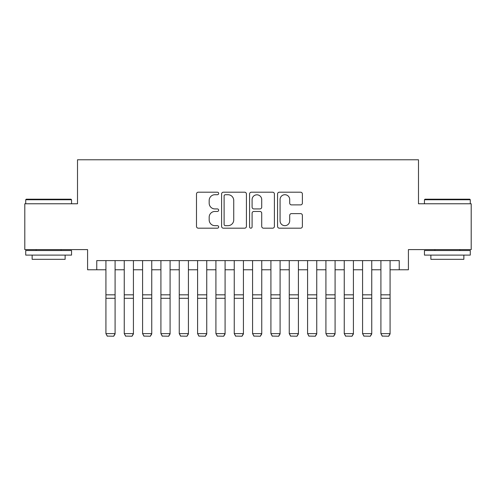 <?xml version="1.0" encoding="UTF-8"?>
<svg xmlns="http://www.w3.org/2000/svg" width="496" height="496" viewBox="0 0 496 496"><rect width="100%" height="100%" fill="white"/><g stroke="black" fill="none" stroke-linecap="round" stroke-linejoin="round"><path stroke-width="0.74" d="M218.668 193.459A1.259 1.259 0 0 0 217.409 192.2L198.288 192.2A1.798 1.798 0 0 0 196.49 193.998L196.49 226.387A1.798 1.798 0 0 0 198.288 228.185L217.409 228.185A1.259 1.259 0 0 0 218.668 226.926A1.259 1.259 0 0 0 217.409 225.668L214.935 225.668A5.76 5.76 0 0 1 209.176 219.908L209.176 217.211A5.76 5.76 0 0 1 214.935 211.451L217.409 211.451A1.259 1.259 0 0 0 218.668 210.192A1.259 1.259 0 0 0 217.409 208.934L214.935 208.934A5.76 5.76 0 0 1 209.176 203.174L209.176 200.477A5.76 5.76 0 0 1 214.935 194.717L217.409 194.717A1.259 1.259 0 0 0 218.668 193.459M300.588 204.885A1.798 1.798 0 0 0 302.386 203.087L302.386 193.998A1.798 1.798 0 0 0 300.588 192.2L279.353 192.2A1.798 1.798 0 0 0 277.555 193.998L277.555 226.387A1.798 1.798 0 0 0 279.353 228.185L300.588 228.185A1.798 1.798 0 0 0 302.386 226.387L302.386 215.413A1.798 1.798 0 0 0 300.588 213.609L291.499 213.609A1.798 1.798 0 0 0 289.701 215.413L289.701 220.856A4.811 4.811 0 0 1 284.89 225.668A4.811 4.811 0 0 1 280.073 220.856L280.073 199.528A4.811 4.811 0 0 1 284.89 194.717A4.811 4.811 0 0 1 289.701 199.528L289.701 203.087A1.798 1.798 0 0 0 291.499 204.885L300.588 204.885M96.757 269.774L96.757 260.605L399.243 260.605L399.243 269.774L408.413 269.774L408.413 249.606L471.2 249.606L471.2 203.775L418.494 203.775L418.494 159.78L77.506 159.78L77.506 203.775L24.8 203.775L24.8 249.606L87.587 249.606L87.587 269.774L105.921 269.774M246.425 193.998A1.798 1.798 0 0 0 244.627 192.2L223.392 192.2A1.798 1.798 0 0 0 221.594 193.998L221.594 226.387A1.798 1.798 0 0 0 223.392 228.185L244.627 228.185A1.798 1.798 0 0 0 246.425 226.387L246.425 193.998M251.373 192.2L272.608 192.2A1.798 1.798 0 0 1 274.406 193.998L274.406 226.387A1.798 1.798 0 0 1 272.608 228.185L263.519 228.185A1.798 1.798 0 0 1 261.721 226.387L261.721 213.249A1.798 1.798 0 0 0 259.923 211.451L253.896 211.451A1.798 1.798 0 0 0 252.092 213.249L252.092 226.926A1.259 1.259 0 0 1 250.833 228.185A1.259 1.259 0 0 1 249.575 226.926L249.575 193.998A1.798 1.798 0 0 1 251.373 192.2M115.091 269.774L124.254 269.774M133.424 269.774L142.588 269.774M151.751 269.774L160.921 269.774M170.085 269.774L179.254 269.774M188.418 269.774L197.588 269.774M206.751 269.774L215.915 269.774M225.085 269.774L234.248 269.774M243.418 269.774L252.582 269.774M261.752 269.774L270.915 269.774M280.085 269.774L289.249 269.774M298.412 269.774L307.582 269.774M316.746 269.774L325.915 269.774M335.079 269.774L344.249 269.774M353.412 269.774L362.576 269.774M371.746 269.774L380.909 269.774M390.079 269.774L399.243 269.774M225.37 194.717A1.259 1.259 0 0 0 224.111 195.976L224.111 224.409A1.259 1.259 0 0 0 225.37 225.668L227.98 225.668A5.76 5.76 0 0 0 233.74 219.908L233.74 200.477A5.76 5.76 0 0 0 227.98 194.717L225.37 194.717M261.721 199.621A4.811 4.811 0 0 0 256.909 194.81A4.811 4.811 0 0 0 252.092 199.621L252.092 207.136A1.798 1.798 0 0 0 253.896 208.934L259.923 208.934A1.798 1.798 0 0 0 261.721 207.136L261.721 199.621M115.091 260.605L115.091 333.944L113.714 336.22L107.297 336.09L113.714 336.22M107.297 336.22L105.921 333.616L115.091 333.616L113.714 336.09M105.921 260.605L105.921 333.616L107.297 336.09M26.269 199.194L70.996 199.194L71.548 199.745L25.718 199.745L26.269 199.194M48.633 255.105L25.718 255.105L25.718 250.523L71.548 250.523L71.548 255.105L48.633 255.105M65.131 255.105L65.131 259.321L32.135 259.321L32.135 255.105M425.004 199.194L469.731 199.194L470.282 199.745L424.452 199.745L425.004 199.194M447.367 255.105L424.452 255.105L424.452 250.523L470.282 250.523L470.282 255.105L447.367 255.105M463.865 255.105L463.865 259.321L430.869 259.321L430.869 255.105M133.424 260.605L133.424 333.944L132.048 336.22L125.631 336.09L132.048 336.22M125.631 336.22L124.254 333.616L133.424 333.616L132.048 336.09M124.254 260.605L124.254 333.616L125.631 336.09M151.751 260.605L151.751 333.944L150.381 336.22L143.964 336.09L150.381 336.22M143.964 336.22L142.588 333.616L151.751 333.616L150.381 336.09M142.588 260.605L142.588 333.616L143.964 336.09M170.085 260.605L170.085 333.944L168.708 336.22L162.297 336.09L168.708 336.22M162.297 336.22L160.921 333.616L170.085 333.616L168.708 336.09M160.921 260.605L160.921 333.616L162.297 336.09M188.418 260.605L188.418 333.944L187.042 336.22L180.625 336.09L187.042 336.22M180.625 336.22L179.254 333.616L188.418 333.616L187.042 336.09M179.254 260.605L179.254 333.616L180.625 336.09M206.751 260.605L206.751 333.944L205.375 336.22L198.958 336.09L205.375 336.22M198.958 336.22L197.588 333.616L206.751 333.616L205.375 336.09M197.588 260.605L197.588 333.616L198.958 336.09M225.085 260.605L225.085 333.944L223.708 336.22L217.291 336.09L223.708 336.22M217.291 336.22L215.915 333.616L225.085 333.616L223.708 336.09M215.915 260.605L215.915 333.616L217.291 336.09M243.418 260.605L243.418 333.944L242.042 336.22L235.625 336.09L242.042 336.22M235.625 336.22L234.248 333.616L243.418 333.616L242.042 336.09M234.248 260.605L234.248 333.616L235.625 336.09M261.752 260.605L261.752 333.944L260.375 336.22L253.958 336.09L260.375 336.22M253.958 336.22L252.582 333.616L261.752 333.616L260.375 336.09M252.582 260.605L252.582 333.616L253.958 336.09M280.085 260.605L280.085 333.944L278.709 336.22L272.292 336.09L278.709 336.22M272.292 336.22L270.915 333.616L280.085 333.616L278.709 336.09M270.915 260.605L270.915 333.616L272.292 336.09M298.412 260.605L298.412 333.944L297.042 336.22L290.625 336.09L297.042 336.22M290.625 336.22L289.249 333.616L298.412 333.616L297.042 336.09M289.249 260.605L289.249 333.616L290.625 336.09M316.746 260.605L316.746 333.944L315.375 336.22L308.958 336.09L315.375 336.22M308.958 336.22L307.582 333.616L316.746 333.616L315.375 336.09M307.582 260.605L307.582 333.616L308.958 336.09M335.079 260.605L335.079 333.944L333.703 336.22L327.292 336.09L333.703 336.22M327.292 336.22L325.915 333.616L335.079 333.616L333.703 336.09M325.915 260.605L325.915 333.616L327.292 336.09M353.412 260.605L353.412 333.944L352.036 336.22L345.619 336.09L352.036 336.22M345.619 336.22L344.249 333.616L353.412 333.616L352.036 336.09M344.249 260.605L344.249 333.616L345.619 336.09M371.746 260.605L371.746 333.944L370.369 336.22L363.952 336.09L370.369 336.22M363.952 336.22L362.576 333.616L371.746 333.616L370.369 336.09M362.576 260.605L362.576 333.616L363.952 336.09M390.079 260.605L390.079 333.944L388.703 336.22L382.286 336.09L388.703 336.22M382.286 336.22L380.909 333.616L390.079 333.616L388.703 336.09M380.909 260.605L380.909 333.616L382.286 336.09M115.091 294.829L105.921 294.829M115.091 298.301L105.921 298.301M133.424 294.829L124.254 294.829M133.424 298.301L124.254 298.301M151.751 294.829L142.588 294.829M151.751 298.301L142.588 298.301M170.085 294.829L160.921 294.829M170.085 298.301L160.921 298.301M188.418 294.829L179.254 294.829M188.418 298.301L179.254 298.301M206.751 294.829L197.588 294.829M206.751 298.301L197.588 298.301M225.085 294.829L215.915 294.829M225.085 298.301L215.915 298.301M243.418 294.829L234.248 294.829M243.418 298.301L234.248 298.301M261.752 294.829L252.582 294.829M261.752 298.301L252.582 298.301M280.085 294.829L270.915 294.829M280.085 298.301L270.915 298.301M298.412 294.829L289.249 294.829M298.412 298.301L289.249 298.301M316.746 294.829L307.582 294.829M316.746 298.301L307.582 298.301M335.079 294.829L325.915 294.829M335.079 298.301L325.915 298.301M353.412 294.829L344.249 294.829M353.412 298.301L344.249 298.301M371.746 294.829L362.576 294.829M371.746 298.301L362.576 298.301M390.079 294.829L380.909 294.829M390.079 298.301L380.909 298.301M25.718 203.775L25.718 199.745M36.165 250.523L36.165 249.606M61.101 250.523L61.101 249.606M71.548 203.775L71.548 199.745M424.452 203.775L424.452 199.745M434.899 250.523L434.899 249.606M459.835 250.523L459.835 249.606M470.282 203.775L470.282 199.745"/></g></svg>
